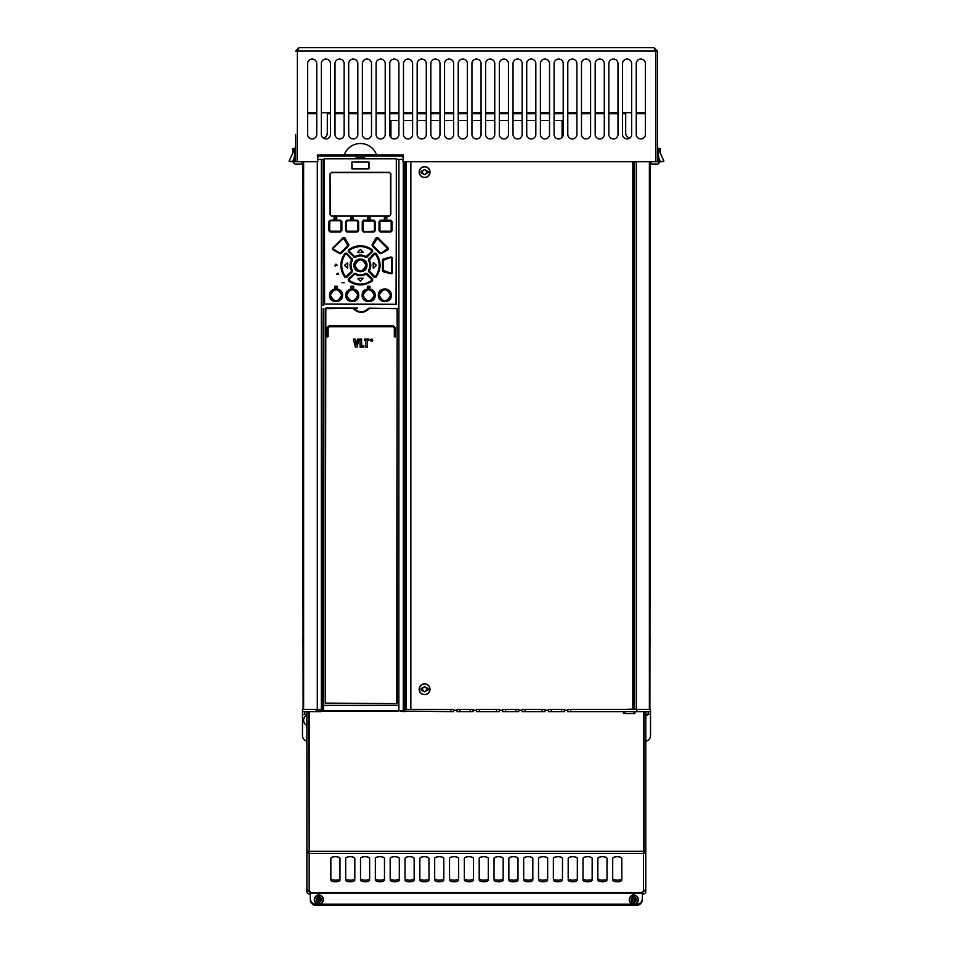 <?xml version="1.0" encoding="UTF-8"?>
<svg xmlns="http://www.w3.org/2000/svg" width="953" height="953" viewBox="0 0 953 953"><rect width="100%" height="100%" fill="white"/><g stroke="black" fill="none" stroke-linecap="round" stroke-linejoin="round"><path stroke-width="1.43" d="M363.915 231.162L362.259 230.662L363.653 232.055L373.898 231.734L375.291 230.686L373.898 232.055L373.659 231.162L374.708 230.423L373.647 231.484L363.915 231.484L362.843 230.412L362.843 221.823L363.915 220.739L362.259 221.572L363.653 220.167L373.898 220.488L363.915 220.739L362.593 221.572L362.593 230.662L363.665 231.734L373.659 231.162M324.592 158.794L396.508 158.794L396.055 304.507L324.389 304.055L324.389 158.794L324.592 304.055L396.079 304.281M396.305 158.794L396.305 304.055M346.606 253.188L352.11 259.156L346.606 253.188L344.998 253.26C339.471 261.384 339.471 269.449 344.998 277.478L346.606 277.549L352.336 271.808L346.368 277.323L352.205 270.64L352.336 271.808M352.336 258.93L352.491 260.276C350.513 263.612 350.513 267.007 352.491 270.461M372.54 249.9L371.956 250.174C364.284 245.04 356.613 245.04 348.953 250.174L348.869 251.294L354.29 256.702L355.04 256.548L354.242 257.036L355.207 256.822C358.709 254.844 362.2 254.844 365.69 256.822L366.881 257.262L372.647 251.485L372.54 249.9C364.391 244.349 356.327 244.349 348.357 249.9L348.262 251.485L354.242 257.036L348.476 251.27L348.548 250.151C356.482 244.718 364.415 244.718 372.361 250.151L372.647 251.485M366.881 257.262L365.726 257.131C362.2 255.082 358.697 255.082 355.183 257.131L355.362 257.393C358.709 255.416 362.104 255.416 365.547 257.393M355.362 257.393L354.028 257.262M374.755 276.715L369.002 270.616L368.799 271.581L374.517 276.954L375.637 276.87L374.541 277.323L368.799 271.581L374.303 277.549L375.899 277.478C381.438 269.008 381.438 260.931 375.899 253.26L374.303 253.188L368.799 259.156L374.541 253.415L375.661 253.462C381.117 261.396 381.117 269.342 375.661 277.275L375.637 276.87C380.747 268.937 380.747 261.265 375.637 253.855L375.899 253.26M368.561 271.808L368.418 270.461C370.395 266.971 370.395 263.576 368.418 260.276L368.561 258.93M348.357 280.837C356.172 286.269 364.237 286.269 372.552 280.837L372.647 279.241L366.881 273.475L365.69 273.916C362.2 275.882 358.709 275.882 355.207 273.916L354.242 273.702L355.04 274.19L354.29 274.023L348.476 279.467L348.357 280.837L348.262 279.241L354.242 273.702L348.262 279.241M354.028 273.475L355.362 273.332C358.614 275.322 362.009 275.322 365.547 273.344L366.881 273.475M392.279 273.046L392.279 257.691L390.956 256.941L383.213 259.013L382.451 260.324L382.451 270.414L383.213 271.724L390.956 273.797L392.279 273.046L392.279 257.691M372.42 246.231L379.568 253.379L381.021 253.76L388.002 249.734L388.371 248.28L377.555 237.428L376.066 237.833L372.063 244.766L372.42 246.231L379.568 253.379M341.329 253.379L348.488 246.231L348.846 244.766L344.843 237.833L343.354 237.428L332.526 248.28L332.907 249.734L339.887 253.76L341.329 253.379L348.488 246.231M366.965 265.363C367.381 257.06 353.658 256.845 353.944 265.363C353.527 273.678 367.239 273.892 366.965 265.363L366.643 265.363C367.036 273.356 353.873 273.356 354.254 265.363C353.873 257.381 367.024 257.37 366.643 265.363L366.393 265.363C366.702 257.703 354.206 257.679 354.516 265.363C354.194 273.034 366.691 273.058 366.393 265.363L366.071 265.363C362.331 272.618 358.578 272.618 354.826 265.363C358.578 258.12 362.331 258.12 366.071 265.363M391.361 295.263C391.743 286.865 377.984 286.829 378.341 295.263C377.972 303.662 391.707 303.709 391.361 295.263L391.075 295.263C391.445 303.257 378.305 303.257 378.686 295.263C378.305 287.282 391.445 287.258 391.075 295.263L390.79 295.263C391.123 287.592 378.579 287.592 378.913 295.263C378.555 302.947 391.159 302.911 390.79 295.263L390.504 295.263C386.751 302.518 382.999 302.518 379.258 295.263C382.999 288.009 386.751 288.009 390.504 295.263M375.172 295.263C375.553 286.913 361.854 286.77 362.152 295.263C361.556 303.566 375.577 303.721 375.172 295.263L374.6 295.263C374.91 287.58 362.402 287.592 362.724 295.263C362.402 302.935 374.898 302.959 374.6 295.263L374.291 295.263C370.538 302.518 366.798 302.518 363.045 295.263C366.798 288.02 370.538 288.02 374.291 295.263M358.757 295.263C359.138 286.889 345.391 286.805 345.736 295.263C345.355 303.614 359.055 303.757 358.757 295.263L358.435 295.263C358.816 303.257 345.665 303.257 346.034 295.263C345.653 287.27 358.816 287.27 358.435 295.263L358.185 295.263C358.495 287.592 346.01 287.568 346.308 295.263C345.987 302.947 358.507 302.935 358.185 295.263L357.851 295.263C354.111 302.518 350.359 302.518 346.606 295.263C350.359 288.02 354.111 288.02 357.851 295.263M342.568 295.263C342.925 286.865 329.202 286.829 329.547 295.263C329.166 303.662 342.925 303.697 342.568 295.263L342.222 295.263C342.603 303.245 329.464 303.268 329.833 295.263C329.452 287.27 342.603 287.282 342.222 295.263L341.984 295.263C342.341 287.58 329.75 287.615 330.119 295.263C329.786 302.935 342.318 302.935 341.984 295.263L341.65 295.263C337.898 302.518 334.158 302.518 330.405 295.263C334.158 288.009 337.898 288.009 341.65 295.263M390.647 232.055L392.04 230.709L390.67 231.734L380.414 232.055L390.647 232.055L391.469 230.435L390.408 231.484L380.676 231.484L379.604 230.4L379.604 221.835L380.438 220.488L390.67 220.488L392.04 221.513L390.647 220.167L380.414 220.167M390.647 220.167L391.469 221.787L390.432 221.06L379.02 221.596L380.414 220.203L379.365 221.596L379.365 230.638L380.676 231.484L379.02 230.638L380.414 232.055M375.291 221.537L373.898 220.167L375.291 221.537L375.291 230.686M345.617 230.686L347.011 232.055L357.244 231.734L358.638 230.662L357.244 232.055L346.999 231.734L345.617 230.686L345.617 221.537L347.011 220.167L357.244 220.488L346.999 220.488L345.617 221.537M358.638 221.572L357.244 220.167L358.638 221.572L358.638 230.662M340.483 232.055L341.531 230.638L340.483 232.055L330.25 232.055L328.856 230.709L330.25 232.055M330.25 220.167L328.856 221.513L330.226 220.488L340.221 220.739L330.25 220.167L340.483 220.167L341.877 221.596L340.483 220.167M330.369 173.458L331.584 172.541L330.072 173.791L330.072 214.651L331.561 216.128L360.448 215.902M389.658 215.854L390.825 214.651L390.825 173.791L389.336 172.314L360.448 172.541M334.777 265.363L337.064 265.363L334.777 265.363M336.409 274.166L338.684 274.166L336.409 274.166M341.96 282.719L344.247 282.719L341.96 282.719M337.231 286.198L337.231 287.901L334.837 287.901L334.837 286.198L337.457 286.424M351.038 287.901L350.811 286.46L351.038 287.901L353.432 287.901L353.658 286.424L353.658 287.639M351.038 286.198L353.432 286.198M369.871 286.198L369.871 287.901L367.239 287.675L367.465 286.198L369.871 286.198L370.098 287.639M367.465 286.198L367.465 287.901M386.751 217.498L386.751 219.214L384.357 219.214L384.357 217.498L386.978 217.725M367.584 219.214L369.978 219.214L370.205 217.725L367.584 217.498L367.358 218.987L367.358 217.761M336.778 218.987L336.778 217.725M336.552 219.214L333.919 218.987L334.146 217.498L336.552 217.498M353.325 217.498L353.325 219.214L350.692 218.987L350.918 217.498L353.325 217.498L353.551 218.952M352.169 162.01L369.014 162.01L369.014 168.86L351.895 168.86L351.895 162.01L352.169 168.86M346.606 277.549L345.236 277.275C339.792 269.33 339.792 261.396 345.236 253.462L346.368 253.415L344.998 253.26M352.491 260.276L352.205 260.098C350.168 263.469 350.168 266.983 352.205 270.64L344.998 277.478M351.621 270.783L351.907 270.616C349.942 267.114 349.942 263.612 351.907 260.121L346.392 253.784L352.11 259.156L351.621 259.955C349.596 263.552 349.596 267.162 351.621 270.783L351.562 271.319M346.153 254.022L345.26 253.855C340.15 261.801 340.15 269.473 345.26 276.87L346.153 276.715M345.51 276.68C340.459 269.139 340.459 261.599 345.51 254.058M347.666 267.996L344.652 265.53L347.666 267.996L347.666 262.742L344.652 265.208L347.666 262.742M371.813 251.068L366.655 257.036L372.42 251.27L365.869 256.548C362.259 254.511 358.65 254.511 355.04 256.548M349.132 250.425C356.684 245.386 364.225 245.386 371.765 250.425M354.504 256.476L349.084 251.068M360.294 249.579L357.661 252.2L360.294 249.579M363.081 252.593L360.615 249.579L363.307 252.354L357.828 252.593M348.357 249.9L348.262 251.485M368.418 270.461L368.692 270.64C370.729 267.114 370.729 263.6 368.692 260.098L374.517 253.784L375.637 253.855L374.303 253.188M375.899 277.478L374.303 277.549M369.347 271.319L369.287 270.783C371.313 267.185 371.313 263.576 369.276 259.955L374.755 254.022M375.399 254.058C380.438 261.599 380.438 269.139 375.399 276.68M376.244 265.208L373.624 262.587L376.316 265.363L373.624 268.15L376.244 265.208M373.231 267.996L373.231 262.742M369.276 259.955L369.002 260.121C370.967 263.624 370.967 267.114 369.002 270.616L369.287 270.783M369.347 259.419L368.418 260.276M372.552 280.837L372.361 280.587C364.415 286.019 356.482 286.019 348.548 280.587L348.953 280.563C356.625 285.697 364.296 285.697 371.956 280.563L372.647 279.241M349.084 279.67L354.504 274.25M371.765 280.313L372.027 279.443L365.69 273.916L366.655 273.702L372.42 279.467L371.765 280.313C364.225 285.352 356.684 285.352 349.132 280.313M366.393 274.25L371.813 279.67M365.869 274.19C362.259 276.227 358.638 276.227 355.04 274.19M363.081 278.145L360.615 281.159L363.081 278.145L357.601 278.371L363.081 278.145M360.294 281.159L357.661 278.538L360.615 281.159M365.547 273.344L365.726 273.606C362.188 275.655 358.673 275.655 355.183 273.606L355.362 273.332M390.956 273.797L383.309 271.402L390.861 273.177L383.392 270.402L383.392 260.336L391.064 257.25L391.993 257.763L391.778 272.629L391.778 258.108L390.861 257.56L383.309 259.335L390.956 256.941M391.993 272.975L390.861 273.177L391.993 272.975M383.213 259.013L383.213 271.724M382.451 260.324L382.451 270.414M376.733 238.5L377.483 238.071L388.133 248.435L377.4 237.702L376.352 238L372.349 244.933L372.599 245.945L377.328 238.333L387.502 248.507L380.878 253.486L379.866 253.2L380.235 252.712L373.111 245.588L379.937 252.89L380.95 253.141L387.859 249.46L381.021 253.76M377.328 238.333L377.555 237.428M376.066 237.833L372.063 244.766M388.002 249.734L388.371 248.28M344.843 237.833L348.548 244.933L348.298 245.945L347.797 245.588L340.674 252.712L348.846 244.766M339.887 253.76L340.96 252.89L340.03 253.486L333.05 249.46L332.776 248.435L343.509 237.702L332.526 248.28M333.407 248.507L333.419 249.364L333.157 248.34L343.58 238.333L347.797 245.588M332.907 249.734L339.947 253.141L333.562 249.09M343.58 238.333L344.545 238L343.354 237.428M353.944 265.363L354.826 265.363M362.152 295.263L362.474 295.263C362.247 303.459 375.375 303.042 374.863 295.263C375.244 287.27 362.092 287.282 362.474 295.263L363.045 295.263M380.688 231.162L390.432 231.162M390.432 221.06L380.688 221.06M373.659 221.06L374.708 221.799L373.659 221.06L363.915 221.06M347.249 221.06L346.499 221.799L347.261 220.739L356.994 220.739L358.066 221.823L358.066 230.412L356.994 231.484L358.316 230.662L358.316 221.572L356.994 221.06M346.499 230.423L347.261 231.484L346.189 230.423L345.927 221.537L345.927 230.686L346.499 221.799M332.716 231.734L340.471 231.734L332.716 231.734M330.477 231.162L329.428 230.435L330.477 231.162L340.209 231.162L340.96 230.4L340.209 231.162M330.477 221.06L329.714 221.787L330.488 220.751L340.221 220.739L341.305 221.835L341.531 230.638L341.531 221.596L340.209 221.06M330.072 173.791L330.393 215.044M390.527 214.985L390.516 173.398M389.706 172.6L390.825 173.791M389.324 172.541L331.251 172.588M331.203 215.843L330.072 214.651M390.825 214.651L389.324 215.902L331.584 215.902M335.349 266.352L334.777 265.399M335.682 264.255L336.48 264.374M336.6 264.457L337.064 265.339M338.101 273.154L338.684 274.13M350.918 219.214L350.692 217.761M306.89 725.471A5.706 5.706 0 0 1 306.818 715.191L306.89 715.191M376.495 154.803L344.295 154.803L376.495 154.803M293.429 162.939L293.286 161.76L292.404 161.76L316.467 161.76A1.144 1.144 0 0 0 317.599 160.616L317.599 154.91L344.259 154.91A17.118 17.118 0 0 1 376.53 154.91L403.19 154.91L403.19 160.616A1.144 1.144 0 0 0 404.322 161.76L657.356 161.76L657.356 51.069L655.652 51.069L655.652 161.76M292.809 152.754L292.595 148.632L292.809 152.754M302.971 162.391L301.255 164.035L303.09 161.784L303.09 225.861L303.09 161.76L303.114 709.366L303.09 161.76M295.644 150.348L295.644 138.935M295.644 134.373L295.644 161.76M295.644 155.708L295.644 153.981M294.31 149.966L293.607 148.632L292.595 148.632L294.775 149.883M303.09 234.367L303.102 431.244L303.09 234.367A0.965 0.965 0 0 1 302.828 233.711L302.828 226.516A0.965 0.965 0 0 1 303.09 225.861M303.102 439.774L303.114 636.628L303.102 439.774A0.965 0.965 0 0 1 302.828 439.107L302.828 431.912A0.965 0.965 0 0 1 303.102 431.244M295.644 157.876L294.215 157.876L294.215 161.76L293.321 162.415L295.025 164.035L301.255 164.035M294.072 148.882L292.595 148.632M295.37 147.274A2.847 2.847 0 0 0 295.644 146.059L295.644 146.059A2.847 2.847 0 0 1 295.37 147.274L294.215 157.876L292.404 161.76L289.093 161.14L295.37 147.274M301.851 161.76L300.707 161.76M356.112 157.769L364.677 157.769M316.956 161.641L317.885 161.641L317.599 158.162M318.35 157.078L318.35 155.935L402.44 155.935L402.44 157.078M402.905 159.365L396.508 159.365M324.389 159.365L317.885 159.365M398.878 711.081L321.888 710.509L321.888 308.617L322.459 711.081L398.878 711.081L398.902 159.365M323.603 711.081L403.274 710.509L403.274 161.641M357.578 308.045L325.866 308.045M321.888 159.365L321.888 305.139L321.888 159.365M323.579 159.365L323.579 305.139L321.888 305.139M322.459 711.081L321.888 710.509L323.579 710.509L323.579 308.617M398.902 705.375L323.579 705.375M325.295 308.617L325.307 703.219L396.627 703.659L397.198 308.617L368.751 308.129C363.701 312.918 358.697 312.918 353.742 308.129L354.135 308.045M325.318 703.254L325.831 308.617L353.742 308.129M353.17 308.617C358.626 313.585 364.01 313.585 369.323 308.617M329.285 325.843L393.22 325.843L395.483 327.903L393.196 325.616L395.483 327.903L395.197 337.028L394.339 336.743L394.339 327.903L393.196 326.76L329.297 326.76L327.915 327.903L329.285 326.534L328.154 327.903L328.154 336.743L327.308 337.028L327.022 327.903L329.297 325.616L327.224 327.903L327.189 327.022M370.503 340.197L371.646 339.018L372.79 340.197L372.456 341.031L370.836 341.031L370.836 339.351L371.646 339.018L372.456 339.351L372.456 341.031L370.836 341.031L370.503 340.197M325.295 703.088L396.627 703.659M398.902 308.617L397.163 308.415M395.269 327.903L395.257 336.802L394.59 336.802L394.59 327.903L393.196 326.76L394.59 327.903M327.248 337.017L327.224 327.903M327.915 327.903L327.892 336.802L327.224 336.802M393.22 325.843L329.297 325.616L327.022 327.903M357.077 347.047L355.362 347.047L353.337 339.054L355.052 339.054L356.255 344.879L357.494 339.054L359.126 339.054L357.077 347.047M363.879 347.047L360.043 347.047L360.043 339.054L361.628 339.054L361.628 345.605L363.879 345.605L363.879 347.047M367.453 347.047L365.869 347.047L365.869 340.495L364.391 340.495L364.391 339.054L368.942 339.054L368.942 340.495L367.453 340.495L367.453 347.047M371.062 339.542L371.062 340.84L372.456 340.197L371.062 339.542L371.062 340.84L372.456 340.197L371.122 339.554L371.062 340.84L372.456 340.197L371.122 339.554L371.205 340.817L371.205 339.554L372.027 340.185M371.837 340.817L371.205 340.817M403.548 155.816L402.905 161.641L403.834 161.641L403.846 709.366M650.006 161.76L651.745 164.035L649.91 161.784L649.91 225.861L649.91 161.76L649.886 709.366L649.91 161.76M657.975 164.035L659.714 161.76L657.975 164.035L651.745 164.035L657.975 164.035L659.679 162.415L658.785 161.76L662.073 161.76M660.191 152.754L660.405 148.632L660.191 152.754L660.405 148.632L660.286 150.884L659.309 150.884M651.149 161.76L652.293 161.76L651.149 161.76M658.69 149.966L658.928 148.882L660.405 148.632M657.356 155.708L657.356 153.981M657.356 161.76L658.785 161.76L658.785 157.876L657.356 157.876M657.63 147.274L663.907 161.14L660.596 161.76L658.785 157.876L657.63 147.274A2.847 2.847 0 0 1 657.356 146.059L657.356 146.059A2.847 2.847 0 0 0 657.63 147.274L658.142 152.409M663.645 161.224L662.502 161.76M655.33 50.068L655.652 51.069L297.348 51.069L299.063 47.65L295.644 51.069L299.063 47.65L653.937 47.65L655.652 51.069M657.356 51.069L653.937 47.65L657.356 51.069M297.348 161.76L297.348 51.069L295.644 51.069M297.348 51.069L297.67 50.068M307.616 112.692L316.753 112.692M321.316 112.692L330.441 112.692M335.003 112.692L344.14 112.692M348.703 112.692L357.828 112.692M362.39 112.692L371.515 112.692M376.09 112.692L385.215 112.692M389.777 112.692L398.902 112.692M403.476 112.692L412.601 112.692M417.164 112.692L426.289 112.692M430.851 112.692L439.988 112.692M444.551 112.692L453.676 112.692M458.238 112.692L467.375 112.692M471.938 112.692L481.062 112.692M485.625 112.692L494.762 112.692M499.324 112.692L508.449 112.692M513.012 112.692L522.149 112.692M526.711 112.692L535.836 112.692M540.399 112.692L549.524 112.692M554.098 112.692L563.223 112.692M567.785 112.692L576.91 112.692M581.485 112.692L590.61 112.692M595.172 112.692L604.297 112.692M608.86 112.692L617.997 112.692M622.559 112.692L631.684 112.692M636.247 112.692L645.384 112.692M645.789 741.22A5.706 5.706 0 0 0 650.518 735.597L650.518 711.653L567.785 711.653L567.785 709.366L650.518 709.366L650.518 711.653M306.89 741.16A5.706 5.706 0 0 1 302.482 735.597L302.482 709.366L321.888 709.366M649.886 709.223L650.399 163.392M649.886 636.628L649.898 439.774L649.886 636.628A0.965 0.965 0 0 1 650.172 637.307L650.172 644.502A0.965 0.965 0 0 1 649.886 645.181M649.898 431.244L649.91 234.367L649.898 431.244A0.965 0.965 0 0 1 650.172 431.912L650.172 439.107L650.172 431.912M649.91 225.861A0.965 0.965 0 0 1 650.172 226.516L650.172 233.711A0.965 0.965 0 0 1 649.91 234.367M650.172 232.627L650.172 227.6L650.172 232.627M649.898 439.774A0.965 0.965 0 0 0 650.172 439.107M650.172 438.023L650.172 432.996M650.172 643.418L650.172 638.391L650.172 643.418M316.753 113.717L307.616 113.717M323.019 137.935A4.848 4.848 0 0 0 327.308 133.122L327.308 113.717L330.441 113.717M629.981 137.935A4.848 4.848 0 0 1 625.692 133.122L625.692 113.717L622.559 113.717M617.997 113.717L608.86 113.717M604.297 113.717L595.172 113.717M590.61 113.717L581.485 113.717M576.91 113.717L567.785 113.717M563.223 113.717L554.098 113.717M549.524 113.717L540.399 113.717M535.836 113.717L526.711 113.717M522.149 113.717L513.012 113.717M508.449 113.717L499.324 113.717M494.762 113.717L485.625 113.717M481.062 113.717L471.938 113.717M467.375 113.717L458.238 113.717M453.676 113.717L444.551 113.717M439.988 113.717L430.851 113.717M426.289 113.717L417.164 113.717M412.601 113.717L403.476 113.717M398.902 113.717L389.777 113.717M385.215 113.717L376.09 113.717M371.515 113.717L362.39 113.717M357.828 113.717L348.703 113.717M344.14 113.717L335.003 113.717M645.384 113.717L636.247 113.717M303.114 636.628A0.965 0.965 0 0 0 302.828 637.307L302.828 644.502A0.965 0.965 0 0 0 303.114 645.181M303.626 709.366L303.626 161.76M302.482 711.653L320.982 711.653L320.982 710.223L321.888 710.223M450.829 711.653L450.829 709.366L453.676 709.366L453.676 711.653L400.379 711.081M453.676 710.223L457.106 710.223M473.081 710.223L476.5 710.223M499.324 710.223L502.743 710.223M518.718 710.223L522.149 710.223M544.961 710.223L548.392 710.223M564.367 710.223L567.785 710.223M623.524 711.653L623.524 713.654L634.936 713.654L634.936 711.653M643.489 711.653L643.489 853.435L309.177 853.435L309.177 851.315L309.177 853.805L309.165 852.22L309.177 851.315L643.489 851.327M309.177 711.653L309.177 851.327M306.89 711.653L306.89 851.339L309.177 853.805L309.165 891.627L310.309 891.627L310.309 892.651L642.358 892.651L642.358 891.627L643.501 891.627L643.489 851.851L643.501 853.805L645.789 851.339L644.073 851.339L643.501 852.22M621.821 858.427L621.821 880.036A4.562 1.727 180 0 1 617.258 881.763A4.562 1.727 180 0 1 612.696 880.036L612.696 858.427A4.562 1.727 180 0 1 617.258 856.699A4.562 1.727 180 0 1 621.821 858.427M606.99 858.427L606.99 880.036A4.562 1.727 180 0 1 602.427 881.763A4.562 1.727 180 0 1 597.865 880.036L597.865 858.427A4.562 1.727 180 0 1 602.427 856.699A4.562 1.727 180 0 1 606.99 858.427M592.158 858.427L592.158 880.036A4.562 1.727 180 0 1 587.596 881.763A4.562 1.727 180 0 1 583.022 880.036L583.022 858.427A4.562 1.727 180 0 1 587.596 856.699A4.562 1.727 180 0 1 592.158 858.427M577.327 858.427L577.327 880.036A4.562 1.727 180 0 1 572.753 881.763A4.562 1.727 180 0 1 568.191 880.036L568.191 858.427A4.562 1.727 180 0 1 572.753 856.699A4.562 1.727 180 0 1 577.327 858.427M562.484 858.427L562.484 880.036A4.562 1.727 180 0 1 557.922 881.763A4.562 1.727 180 0 1 553.359 880.036L553.359 858.427A4.562 1.727 180 0 1 557.922 856.699A4.562 1.727 180 0 1 562.484 858.427M547.653 858.427L547.653 880.036A4.562 1.727 180 0 1 543.091 881.763A4.562 1.727 180 0 1 538.528 880.036L538.528 858.427A4.562 1.727 180 0 1 543.091 856.699A4.562 1.727 180 0 1 547.653 858.427M532.822 858.427L532.822 880.036A4.562 1.727 180 0 1 528.26 881.763A4.562 1.727 180 0 1 523.685 880.036L523.685 858.427A4.562 1.727 180 0 1 528.26 856.699A4.562 1.727 180 0 1 532.822 858.427M517.991 858.427L517.991 880.036A4.562 1.727 180 0 1 513.417 881.763A4.562 1.727 180 0 1 508.854 880.036L508.854 858.427A4.562 1.727 180 0 1 513.417 856.699A4.562 1.727 180 0 1 517.991 858.427M503.148 858.427L503.148 880.036A4.562 1.727 180 0 1 498.586 881.763A4.562 1.727 180 0 1 494.023 880.036L494.023 858.427A4.562 1.727 180 0 1 498.586 856.699A4.562 1.727 180 0 1 503.148 858.427M488.317 858.427L488.317 880.036A4.562 1.727 180 0 1 483.755 881.763A4.562 1.727 180 0 1 479.192 880.036L479.192 858.427A4.562 1.727 180 0 1 483.755 856.699A4.562 1.727 180 0 1 488.317 858.427L488.317 878.452A4.562 1.727 0 0 1 483.755 880.179A4.562 1.727 0 0 1 479.192 878.452L479.192 858.427M473.486 858.427L473.486 880.036A4.562 1.727 180 0 1 468.924 881.763A4.562 1.727 180 0 1 464.349 880.036L464.349 858.427A4.562 1.727 180 0 1 468.924 856.699A4.562 1.727 180 0 1 473.486 858.427M458.655 858.427L458.655 880.036A4.562 1.727 180 0 1 454.081 881.763A4.562 1.727 180 0 1 449.518 880.036L449.518 858.427A4.562 1.727 180 0 1 454.081 856.699A4.562 1.727 180 0 1 458.655 858.427L458.655 878.452A4.562 1.727 0 0 1 454.081 880.179A4.562 1.727 0 0 1 449.518 878.452M443.812 858.427L443.812 880.036A4.562 1.727 180 0 1 439.25 881.763A4.562 1.727 180 0 1 434.687 880.036L434.687 858.427A4.562 1.727 180 0 1 439.25 856.699A4.562 1.727 180 0 1 443.812 858.427M428.981 858.427L428.981 880.036A4.562 1.727 180 0 1 424.419 881.763A4.562 1.727 180 0 1 419.856 880.036L419.856 858.427A4.562 1.727 180 0 1 424.419 856.699A4.562 1.727 180 0 1 428.981 858.427M414.15 858.427L414.15 880.036A4.562 1.727 180 0 1 409.587 881.763A4.562 1.727 180 0 1 405.013 880.036L405.013 858.427A4.562 1.727 180 0 1 409.587 856.699A4.562 1.727 180 0 1 414.15 858.427M399.307 858.427L399.307 880.036A4.562 1.727 180 0 1 394.745 881.763A4.562 1.727 180 0 1 390.182 880.036L390.182 858.427A4.562 1.727 180 0 1 394.745 856.699A4.562 1.727 180 0 1 399.307 858.427M384.476 858.427L384.476 880.036A4.562 1.727 180 0 1 379.913 881.763A4.562 1.727 180 0 1 375.351 880.036L375.351 858.427A4.562 1.727 180 0 1 379.913 856.699A4.562 1.727 180 0 1 384.476 858.427M369.645 858.427L369.645 880.036A4.562 1.727 180 0 1 365.082 881.763A4.562 1.727 180 0 1 360.52 880.036L360.52 858.427A4.562 1.727 180 0 1 365.082 856.699A4.562 1.727 180 0 1 369.645 858.427M354.814 858.427L354.814 880.036A4.562 1.727 180 0 1 350.251 881.763A4.562 1.727 180 0 1 345.677 880.036L345.677 858.427A4.562 1.727 180 0 1 350.251 856.699A4.562 1.727 180 0 1 354.814 858.427M339.971 858.427L339.971 880.036A4.562 1.727 180 0 1 335.408 881.763A4.562 1.727 180 0 1 330.846 880.036L330.846 858.427A4.562 1.727 180 0 1 335.408 856.699A4.562 1.727 180 0 1 339.971 858.427M310.309 892.651L310.309 898.5A5.706 5.706 0 0 0 316.015 904.206L633.828 904.206M310.309 898.5L310.309 899.644A5.706 5.706 0 0 0 316.015 905.35L636.664 905.35A5.706 5.706 0 0 0 642.358 899.644L642.358 892.651M633.84 904.206L636.664 904.206A5.706 5.706 0 0 0 642.358 898.5M320.506 895.379A2.573 2.573 0 0 0 317.23 895.379M635.437 895.379A2.573 2.573 0 0 0 632.173 895.379M642.358 899.644L642.358 894.51M621.821 878.452A4.562 1.727 0 0 1 617.258 880.179A4.562 1.727 0 0 1 612.696 878.452M606.99 878.452A4.562 1.727 0 0 1 602.427 880.179A4.562 1.727 0 0 1 597.865 878.452M592.158 878.452A4.562 1.727 0 0 1 587.596 880.179A4.562 1.727 0 0 1 583.022 878.452M577.327 878.452A4.562 1.727 0 0 1 572.753 880.179A4.562 1.727 0 0 1 568.191 878.452M562.484 878.452A4.562 1.727 0 0 1 557.922 880.179A4.562 1.727 0 0 1 553.359 878.452M547.653 878.452A4.562 1.727 0 0 1 543.091 880.179A4.562 1.727 0 0 1 538.528 878.452L538.528 858.427M532.822 878.452A4.562 1.727 0 0 1 528.26 880.179A4.562 1.727 0 0 1 523.685 878.452L523.685 858.427M517.991 878.452A4.562 1.727 0 0 1 513.417 880.179A4.562 1.727 0 0 1 508.854 878.452L508.854 858.427M503.148 878.452A4.562 1.727 0 0 1 498.586 880.179A4.562 1.727 0 0 1 494.023 878.452L494.023 858.427M473.486 878.452A4.562 1.727 0 0 1 468.924 880.179A4.562 1.727 0 0 1 464.349 878.452M443.812 878.452A4.562 1.727 0 0 1 439.25 880.179A4.562 1.727 0 0 1 434.687 878.452L434.687 858.427M428.981 878.452A4.562 1.727 0 0 1 424.419 880.179A4.562 1.727 0 0 1 419.856 878.452L419.856 858.427M414.15 878.452A4.562 1.727 0 0 1 409.587 880.179A4.562 1.727 0 0 1 405.013 878.452L405.013 858.427M399.307 878.452A4.562 1.727 0 0 1 394.745 880.179A4.562 1.727 0 0 1 390.182 878.452M384.476 878.452A4.562 1.727 0 0 1 379.913 880.179A4.562 1.727 0 0 1 375.351 878.452M369.645 878.452A4.562 1.727 0 0 1 365.082 880.179A4.562 1.727 0 0 1 360.52 878.452L360.52 858.427M354.814 878.452A4.562 1.727 0 0 1 350.251 880.179A4.562 1.727 0 0 1 345.677 878.452M339.971 878.452A4.562 1.727 0 0 1 335.408 880.179A4.562 1.727 0 0 1 330.846 878.452M310.309 899.644L310.309 894.51M309.165 891.627L306.89 889.161L306.89 851.339L306.89 891.663A2.287 2.287 0 0 0 309.165 893.938L310.309 893.938M308.593 711.653L309.165 852.22M306.89 851.339L308.593 851.339M304.769 711.653L304.769 714.214L306.89 714.214M642.358 893.938L644.014 893.878M308.593 891.555L310.309 892.222M642.358 892.222L644.073 891.555M643.501 891.627L645.789 889.161L645.789 891.663A2.287 2.287 0 0 1 643.501 893.938M308.76 730.189L308.76 725.983M308.76 743.316L309.177 806.047M643.489 806.047L643.489 745.58M633.971 712.225L634.936 712.225M624.846 712.225L623.524 712.225L624.846 712.225M644.073 721.195A7.421 7.421 0 0 1 643.489 722.886A7.421 7.421 0 0 0 644.073 721.195M643.489 716.394A7.421 7.421 0 0 1 644.073 718.085M561.508 711.653L561.508 709.366L564.367 709.366L564.367 711.653L548.392 711.653L548.392 709.366L551.239 709.366L551.239 711.653M542.114 711.653L542.114 709.366L544.961 709.366L544.961 711.653L522.149 711.653L522.149 709.366L524.996 709.366L524.996 711.653M515.871 711.653L515.871 709.366L518.718 709.366L518.718 711.653L502.743 711.653L502.743 709.366L505.602 709.366L505.602 711.653M496.465 711.653L496.465 709.366L499.324 709.366L499.324 711.653L476.5 711.653L476.5 709.366L479.347 709.366L479.347 711.653M470.222 711.653L470.222 709.366L473.081 709.366L473.081 711.653L457.106 711.653L457.106 709.366L459.954 709.366L459.954 711.653M645.789 889.161L645.789 851.339L645.789 889.161M645.789 711.653L645.789 851.339M644.073 711.653L644.073 851.339M648.231 711.653L648.231 714.214L645.789 715.191L647.266 715.191M633.971 711.653L633.971 713.654M624.846 711.653L624.846 713.654M321.316 159.365L321.316 709.366M318.35 156.59L317.242 155.816M450.829 709.366L403.274 709.366M410.85 161.76L410.85 709.366M624.989 709.366L633.971 709.068L633.971 161.76M633.971 708.949L635.687 709.211M561.508 709.366L551.239 709.366M542.114 709.366L524.996 709.366M515.871 709.366L505.602 709.366M496.465 709.366L479.347 709.366M470.222 709.366L459.954 709.366M419.165 172.112A5.42 5.42 0 0 0 424.585 177.532A5.42 5.42 0 0 0 430.006 172.112A5.42 5.42 0 0 1 424.585 177.532A5.42 5.42 0 0 1 419.165 172.112A5.42 5.42 0 0 1 424.585 166.692A5.42 5.42 0 0 1 430.006 172.112A5.42 5.42 0 0 1 424.585 177.532A5.42 5.42 0 0 1 419.165 172.112M429.851 172.112A5.277 5.277 0 0 1 424.585 177.389A5.277 5.277 0 0 1 419.308 172.112A5.277 5.277 0 0 1 424.585 166.835A5.277 5.277 0 0 1 429.851 172.112M428.123 172.112L427.111 171.397L428.123 171.397L428.123 172.827L426.646 172.827A1.525 1.525 0 0 1 426.467 172.112L426.849 170.825L424.585 169.503L421.047 171.397L421.047 172.827L424.585 174.721L427.111 172.827M422.524 172.827A1.525 1.525 0 0 1 422.382 173.041L424.585 174.721L426.837 173.422L426.467 172.112A1.525 1.525 0 0 1 426.646 171.397L424.585 169.503L422.322 170.801L422.703 172.112A1.525 1.525 0 0 1 422.524 172.827L421.047 172.827M424.871 174.482L426.646 172.827M424.288 169.741L422.31 170.992L422.31 173.232L424.288 174.482M422.382 173.041L422.703 172.112A1.525 1.525 0 0 0 422.524 171.397L422.048 171.409M426.646 171.397A1.525 1.525 0 0 1 426.777 171.183L424.871 169.741M426.777 171.183L426.777 173.041M430.006 689.257A5.42 5.42 0 0 1 424.585 694.677A5.42 5.42 0 0 1 419.165 689.257A5.42 5.42 0 0 1 424.585 683.837A5.42 5.42 0 0 1 430.006 689.257A5.42 5.42 0 0 1 424.585 694.677A5.42 5.42 0 0 1 419.165 689.257M429.851 689.257A5.277 5.277 0 0 1 424.585 694.523A5.277 5.277 0 0 1 419.308 689.257A5.277 5.277 0 0 1 424.585 683.98A5.277 5.277 0 0 1 429.851 689.257M428.123 689.257L428.123 689.96L426.646 689.96A1.525 1.525 0 0 1 426.467 689.257L426.849 687.959L424.585 686.648L421.047 688.542L421.047 689.96L424.585 691.866L426.837 690.568A2.621 2.621 0 0 0 427.111 689.96L428.123 689.257M424.871 691.616L426.849 690.377L426.467 689.257A1.525 1.525 0 0 1 426.646 688.542L428.123 688.542L424.585 686.648L422.31 688.102L422.31 690.544L424.585 691.866L426.646 689.96M424.288 686.887L422.31 688.126L422.703 689.257A1.525 1.525 0 0 1 422.524 689.96L422.048 689.96M422.524 689.96A1.525 1.525 0 0 1 422.382 690.186L424.288 691.616M422.382 690.186L422.703 689.257A1.525 1.525 0 0 0 422.524 688.542L422.048 688.542M426.646 688.542A1.525 1.525 0 0 1 426.777 688.328L424.871 686.887M426.777 688.328L426.777 690.186M403.476 711.653L403.476 709.366M649.374 161.76L649.374 709.366M314.299 899.644A4.562 4.562 0 0 1 318.862 895.081A4.562 4.562 0 0 1 323.436 899.644A4.562 4.562 0 0 1 318.862 904.206A4.562 4.562 0 0 1 314.299 899.644A4.562 4.562 0 0 1 318.862 895.081A4.562 4.562 0 0 1 323.436 899.644A4.562 4.562 0 0 1 318.862 904.206A4.562 4.562 0 0 1 314.299 899.644M319.577 902.05L319.577 902.836L318.159 902.836L318.159 901.121L316.849 900.549L318.159 896.451L319.577 896.451L319.577 898.167L318.433 897.738L316.849 898.739L316.849 900.549L318.433 901.55L320.303 900.978L319.577 902.05A2.514 2.514 0 0 0 319.577 897.238L320.303 898.31L317.432 898.31L318.159 897.238A2.514 2.514 0 0 0 318.159 902.05L318.159 901.121L319.303 901.562L320.875 900.549L319.577 901.121L319.577 902.05M318.433 897.726L319.303 897.738M320.744 899.072L320.303 898.31L320.494 899.644L318.862 899.644M316.849 900.549L319.303 901.55M317.432 900.978L318.433 901.55M629.242 899.644A4.562 4.562 0 0 1 633.805 895.081A4.562 4.562 0 0 1 638.367 899.644A4.562 4.562 0 0 1 633.805 904.206A4.562 4.562 0 0 1 629.242 899.644A4.562 4.562 0 0 1 633.805 895.081A4.562 4.562 0 0 1 638.367 899.644A4.562 4.562 0 0 1 633.805 904.206A4.562 4.562 0 0 1 629.242 899.644M634.519 902.05L634.519 902.836L633.09 902.836L633.09 901.121L631.791 900.549L633.09 896.451L634.519 896.451L634.519 898.167L633.364 897.738L631.791 898.739L631.791 900.549L633.364 901.55L635.234 900.978L634.519 902.05A2.514 2.514 0 0 0 634.519 897.238L635.234 898.31L632.375 898.31L633.09 897.238A2.514 2.514 0 0 0 633.09 902.05L633.09 901.121L634.245 901.562L635.818 900.549L634.519 901.121L634.519 902.05M633.376 897.726L634.245 897.738M635.675 899.072L633.805 899.644M631.791 900.549L634.245 901.55M632.375 900.978L633.364 901.55M317.885 709.366L317.885 711.653M302.601 163.392L303.114 709.223M390.921 137.387L390.921 120.423L398.902 120.423M403.476 120.423L412.601 120.423M417.164 120.423L426.289 120.423M430.851 120.423L439.988 120.423M444.551 120.423L453.676 120.423M458.238 120.423L467.375 120.423M471.938 120.423L481.062 120.423M485.625 120.423L494.762 120.423M499.324 120.423L508.449 120.423M513.012 120.423L522.149 120.423M526.711 120.423L535.836 120.423M540.399 120.423L549.524 120.423M554.098 120.423L562.079 120.423L562.079 137.387M658.928 148.882L658.225 149.883L658.928 148.882M316.753 63.625A4.562 4.562 0 0 0 312.179 59.062A4.562 4.562 0 0 0 307.616 63.625L307.616 134.373A4.562 4.562 0 0 0 312.179 138.935A4.562 4.562 0 0 0 316.753 134.373L316.753 63.625M330.441 63.625A4.562 4.562 0 0 0 325.878 59.062A4.562 4.562 0 0 0 321.316 63.625L321.316 134.373A4.562 4.562 0 0 0 325.878 138.935A4.562 4.562 0 0 0 330.441 134.373L330.441 63.625M344.14 63.625A4.562 4.562 0 0 0 339.566 59.062A4.562 4.562 0 0 0 335.003 63.625L335.003 134.373A4.562 4.562 0 0 0 339.566 138.935A4.562 4.562 0 0 0 344.14 134.373L344.14 63.625M357.828 63.625A4.562 4.562 0 0 0 353.265 59.062A4.562 4.562 0 0 0 348.703 63.625L348.703 134.373A4.562 4.562 0 0 0 353.265 138.935A4.562 4.562 0 0 0 357.828 134.373L357.828 63.625M371.515 63.625A4.562 4.562 0 0 0 366.953 59.062A4.562 4.562 0 0 0 362.39 63.625L362.39 134.373A4.562 4.562 0 0 0 366.953 138.935A4.562 4.562 0 0 0 371.515 134.373L371.515 63.625M385.215 63.625A4.562 4.562 0 0 0 380.652 59.062A4.562 4.562 0 0 0 376.09 63.625L376.09 134.373A4.562 4.562 0 0 0 380.652 138.935A4.562 4.562 0 0 0 385.215 134.373L385.215 63.625M398.902 63.625A4.562 4.562 0 0 0 394.339 59.062A4.562 4.562 0 0 0 389.777 63.625L389.777 134.373A4.562 4.562 0 0 0 394.339 138.935A4.562 4.562 0 0 0 398.902 134.373L398.902 63.625M412.601 63.625A4.562 4.562 0 0 0 408.039 59.062A4.562 4.562 0 0 0 403.476 63.625L403.476 134.373A4.562 4.562 0 0 0 408.039 138.935A4.562 4.562 0 0 0 412.601 134.373L412.601 63.625M426.289 63.625A4.562 4.562 0 0 0 421.726 59.062A4.562 4.562 0 0 0 417.164 63.625L417.164 134.373A4.562 4.562 0 0 0 421.726 138.935A4.562 4.562 0 0 0 426.289 134.373L426.289 63.625M439.988 63.625A4.562 4.562 0 0 0 435.426 59.062A4.562 4.562 0 0 0 430.851 63.625L430.851 134.373A4.562 4.562 0 0 0 435.426 138.935A4.562 4.562 0 0 0 439.988 134.373L439.988 63.625M453.676 63.625A4.562 4.562 0 0 0 449.113 59.062A4.562 4.562 0 0 0 444.551 63.625L444.551 134.373A4.562 4.562 0 0 0 449.113 138.935A4.562 4.562 0 0 0 453.676 134.373L453.676 63.625M467.375 63.625A4.562 4.562 0 0 0 462.813 59.062A4.562 4.562 0 0 0 458.238 63.625L458.238 134.373A4.562 4.562 0 0 0 462.813 138.935A4.562 4.562 0 0 0 467.375 134.373L467.375 63.625M481.062 63.625A4.562 4.562 0 0 0 476.5 59.062A4.562 4.562 0 0 0 471.938 63.625L471.938 134.373A4.562 4.562 0 0 0 476.5 138.935A4.562 4.562 0 0 0 481.062 134.373L481.062 63.625M494.762 63.625A4.562 4.562 0 0 0 490.187 59.062A4.562 4.562 0 0 0 485.625 63.625L485.625 134.373A4.562 4.562 0 0 0 490.187 138.935A4.562 4.562 0 0 0 494.762 134.373L494.762 63.625M508.449 63.625A4.562 4.562 0 0 0 503.887 59.062A4.562 4.562 0 0 0 499.324 63.625L499.324 134.373A4.562 4.562 0 0 0 503.887 138.935A4.562 4.562 0 0 0 508.449 134.373L508.449 63.625M522.149 63.625A4.562 4.562 0 0 0 517.574 59.062A4.562 4.562 0 0 0 513.012 63.625L513.012 134.373A4.562 4.562 0 0 0 517.574 138.935A4.562 4.562 0 0 0 522.149 134.373L522.149 63.625M535.836 63.625A4.562 4.562 0 0 0 531.274 59.062A4.562 4.562 0 0 0 526.711 63.625L526.711 134.373A4.562 4.562 0 0 0 531.274 138.935A4.562 4.562 0 0 0 535.836 134.373L535.836 63.625M549.524 63.625A4.562 4.562 0 0 0 544.961 59.062A4.562 4.562 0 0 0 540.399 63.625L540.399 134.373A4.562 4.562 0 0 0 544.961 138.935A4.562 4.562 0 0 0 549.524 134.373L549.524 63.625M563.223 63.625A4.562 4.562 0 0 0 558.661 59.062A4.562 4.562 0 0 0 554.098 63.625L554.098 134.373A4.562 4.562 0 0 0 558.661 138.935A4.562 4.562 0 0 0 563.223 134.373L563.223 63.625M576.91 63.625A4.562 4.562 0 0 0 572.348 59.062A4.562 4.562 0 0 0 567.785 63.625L567.785 134.373A4.562 4.562 0 0 0 572.348 138.935A4.562 4.562 0 0 0 576.91 134.373L576.91 63.625M590.61 63.625A4.562 4.562 0 0 0 586.047 59.062A4.562 4.562 0 0 0 581.485 63.625L581.485 134.373A4.562 4.562 0 0 0 586.047 138.935A4.562 4.562 0 0 0 590.61 134.373L590.61 63.625M604.297 63.625A4.562 4.562 0 0 0 599.735 59.062A4.562 4.562 0 0 0 595.172 63.625L595.172 134.373A4.562 4.562 0 0 0 599.735 138.935A4.562 4.562 0 0 0 604.297 134.373L604.297 63.625M617.997 63.625A4.562 4.562 0 0 0 613.434 59.062A4.562 4.562 0 0 0 608.86 63.625L608.86 134.373A4.562 4.562 0 0 0 613.434 138.935A4.562 4.562 0 0 0 617.997 134.373L617.997 63.625M631.684 63.625A4.562 4.562 0 0 0 627.122 59.062A4.562 4.562 0 0 0 622.559 63.625L622.559 134.373A4.562 4.562 0 0 0 627.122 138.935A4.562 4.562 0 0 0 631.684 134.373L631.684 63.625M645.384 63.625A4.562 4.562 0 0 0 640.821 59.062A4.562 4.562 0 0 0 636.247 63.625L636.247 134.373A4.562 4.562 0 0 0 640.821 138.935A4.562 4.562 0 0 0 645.384 134.373L645.384 63.625M290.498 161.76L289.081 161.128L293.262 161.76L289.355 161.224M396.079 158.567L324.83 158.567M392.04 221.513L392.04 230.709M379.02 230.638L379.02 221.596M373.898 232.055L363.653 232.055M362.259 230.662L362.259 221.572M363.653 220.167L373.898 220.167M357.244 232.055L347.011 232.055M347.011 220.167L357.244 220.167M328.856 230.709L328.856 221.513M341.877 221.596L341.877 230.638M331.561 172.314L389.336 172.314M389.336 216.128L331.561 216.128M344.176 238.5L347.94 245.004M378.341 295.263L379.258 295.263M345.736 295.263L346.606 295.263M329.547 295.263L330.405 295.263M391.754 230.709L391.754 221.513L391.754 230.709M379.937 230.4L379.937 221.835M391.183 221.787L391.183 230.435M363.164 230.412L363.164 221.823M374.41 221.799L374.41 230.423M374.982 230.686L374.982 221.537L374.982 230.686M347.249 231.162L356.994 231.162M357.744 221.823L357.744 230.412M329.714 230.435L329.714 221.787M340.96 221.835L340.96 230.4M329.142 221.513L329.142 230.709L329.142 221.513M368.74 162.01L368.74 168.86M293.691 150.884L292.714 150.884M397.103 308.307L397.198 703.088M329.285 326.534L393.22 326.534M650.518 714.5L648.195 714.5M304.805 714.5L302.482 714.5M317.313 161.641L317.313 709.366M316.182 709.366L316.182 711.653M319.029 711.653L319.029 709.366M642.358 893.175L310.309 893.175M634.936 712.51L633.971 712.51M643.489 717.121A7.136 7.136 0 0 1 643.489 722.16M636.818 711.653L636.818 709.366M636.27 709.366L636.27 161.76M570.644 709.366L570.644 711.653M645.789 714.214L648.231 714.214M317.599 155.816L319.029 155.935M401.761 155.935L401.761 154.91M319.029 154.91L319.029 155.816L403.19 155.816M405.299 161.76L405.299 709.366M406.407 709.366L406.407 161.76M632.828 709.115L632.828 161.76M405.18 709.366L405.18 711.653M623.524 712.522L624.846 712.522M314.645 899.644A4.217 4.217 0 0 1 318.862 895.427A4.217 4.217 0 0 1 323.091 899.644A4.217 4.217 0 0 1 318.862 903.861A4.217 4.217 0 0 1 314.645 899.644M629.588 899.644A4.217 4.217 0 0 1 633.805 895.427A4.217 4.217 0 0 1 638.022 899.644A4.217 4.217 0 0 1 633.805 903.861A4.217 4.217 0 0 1 629.588 899.644M295.644 150.741L295.644 151.563M395.483 327.903L393.196 325.616M657.356 150.741L657.356 151.491M304.769 714.214L305.734 715.191"/></g></svg>
